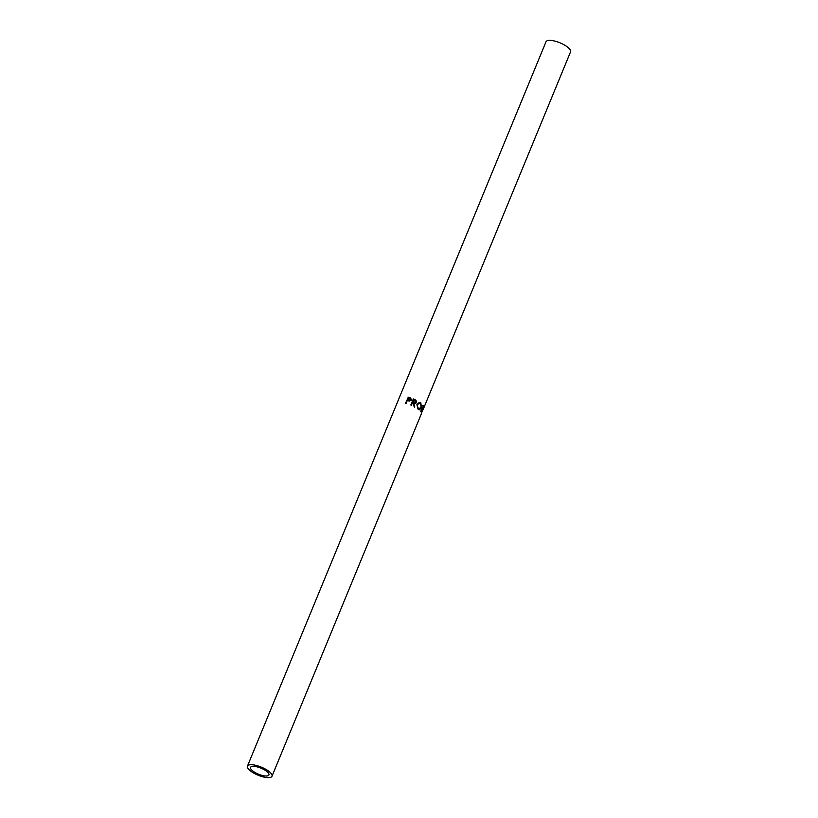 <?xml version="1.0" encoding="UTF-8"?>
<svg xmlns="http://www.w3.org/2000/svg" width="818" height="818" viewBox="0 0 818 818"><rect width="100%" height="100%" fill="white"/><g stroke="black" fill="none" stroke-linecap="round" stroke-linejoin="round"><path stroke-width="1.23" d="M262.946 775.617A9.949 3.272 22.4 0 1 250.523 767.376A9.949 3.272 22.4 0 1 256.504 766.722A9.949 3.272 22.4 0 1 268.928 774.963A9.949 3.272 22.4 0 1 262.946 775.617M413.346 398.908A13.272 4.356 22.4 0 1 414.634 399.47L416.004 400.237L416.566 402.425L415.769 403.305L413.734 402.988L414.787 406.965A13.272 4.356 22.4 0 0 414.143 406.607L413.029 402.661A13.272 4.356 22.4 0 0 412.569 402.456L411.403 405.288A13.272 4.356 22.4 0 0 410.82 405.043L413.346 398.908M420.841 402.937L421.434 407.947L419.235 409.89L418.213 409.419L416.914 404.429L419.286 402.487L420.841 402.937L420.258 402.926L421.065 404.112M421.352 413.11A13.272 4.356 22.4 0 1 421.352 413.162L423.765 408.008A13.272 4.356 22.4 0 0 423.775 407.977L421.802 412.037L423.397 405.83A13.272 4.356 22.4 0 0 423.376 405.789L420.564 411.515A13.272 4.356 22.4 0 1 420.769 411.791L422.763 407.661L421.352 413.11M247.455 766.108A13.272 4.356 -157.6 0 0 264.02 777.1A13.272 4.356 -157.6 0 0 271.995 776.221A13.272 4.356 -157.6 0 0 255.431 765.239A13.272 4.356 -157.6 0 0 247.455 766.108L546.005 41.779A13.272 4.356 -157.6 0 1 553.98 40.9A13.272 4.356 -157.6 0 1 570.545 51.892L423.775 407.977M421.188 414.225L271.995 776.221M408.029 397.129A13.272 4.356 22.4 0 1 409.276 397.466L410.718 398.018L411.331 400.022L409.389 401.117L407.691 400.697A13.272 4.356 22.4 0 0 407.231 400.575L406.065 403.407A13.272 4.356 22.4 0 0 405.503 403.254L408.243 397.487A12.444 4.08 22.4 0 1 409.419 397.804L410.769 398.325L411.301 400.299M411.474 399.47L411.331 400.022M405.83 403.346L408.243 397.487M407.497 399.941L410.748 399.808L409.511 398.243A13.272 4.356 22.4 0 0 408.335 397.896L407.681 400.299L408.724 400.615L410.81 399.532M422.016 407.466L422.763 407.661M422.333 409.297L423.1 409.613M421.035 411.771L421.802 412.037M422.661 405.646L423.397 405.83M421.434 407.947L420.738 407.824M420.023 409.072L418.888 409.808M419.082 402.517L420.258 402.926M419.102 403.223L416.955 404.808L417.875 408.755L419.041 409.102M416.955 404.808L418.458 408.775L419.389 409.184L418.714 409.123M417.875 408.755L421.168 407.65L420.595 403.581L419.317 403.202L417.405 404.726M413.243 399.153A12.444 4.08 22.4 0 1 414.44 399.685L415.728 400.401L416.209 402.558L415.575 403.366M413.734 402.988L414.429 407.088M412.569 402.456L411.352 405.268M415.411 402.712L416.045 402.139L412.824 401.822L413.673 399.777L412.671 402.057L415.718 402.292M413.673 399.777A13.272 4.356 22.4 0 1 414.859 400.319L416.045 402.139"/></g></svg>

